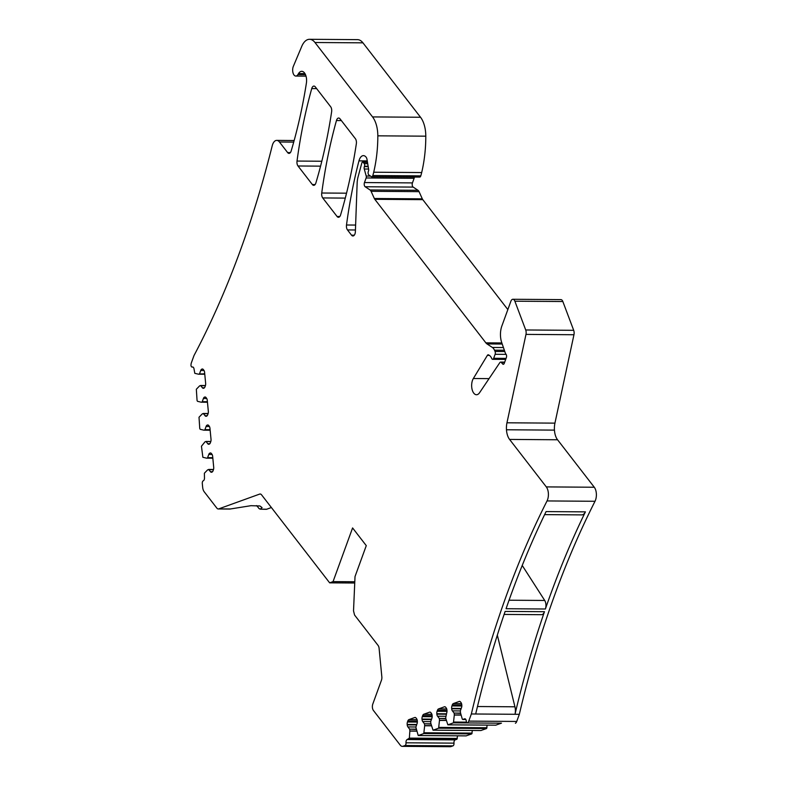 <?xml version="1.0" encoding="UTF-8"?>
<svg xmlns="http://www.w3.org/2000/svg" width="786" height="786" viewBox="0 0 786 786"><rect width="100%" height="100%" fill="white"/><g stroke="black" fill="none" stroke-linecap="round" stroke-linejoin="round"><path stroke-width="1.18" d="M271.386 507.53L266.7 509.23A4.637 2.446 90.4 0 1 266.228 509.308L260.215 509.181L266.7 509.23M204.724 373.743L198.573 374.205L204.773 374.254L198.524 374.205L194.8 373.33L194.063 369.233A2.78 1.474 90.4 0 0 192.639 366.983A2.78 1.474 90.4 0 0 192.354 367.033A2.319 1.228 90.4 0 1 192.118 367.072A2.319 1.228 90.4 0 1 190.988 365.578A4.637 2.446 90.4 0 1 191.42 362.66L194.014 355.527A739.105 390.73 90.4 0 0 272.221 145.764A9.265 4.903 90.4 0 1 276.711 140.389A9.265 4.903 90.4 0 1 279.433 141.991L287.637 152.582A4.637 2.446 90.4 0 0 288.993 153.388A4.637 2.446 90.4 0 0 291.154 151A324.313 171.446 90.4 0 0 306.393 83.139A9.265 4.903 90.4 0 0 301.765 71.32A9.265 4.903 90.4 0 0 298.533 73.57L297.904 74.591A6.023 3.183 90.4 0 1 295.801 76.055A6.023 3.183 90.4 0 1 292.962 72.656A6.023 3.183 90.4 0 1 293.365 66.309L301.745 46.384A18.53 9.796 90.4 0 1 309.517 39.3L357.502 39.644A18.53 9.796 90.4 0 1 362.945 42.837L420.53 117.252A23.167 12.242 90.4 0 1 425.796 136.174A88.032 46.541 90.4 0 1 421.679 172.556A43.554 23.02 90.4 0 1 420.795 175.877A2.319 1.228 90.4 0 1 419.714 177.086L371.739 176.752A2.319 1.228 90.4 0 1 371.336 176.614L368.899 175.013A2.319 1.228 90.4 0 1 368.31 171.525L368.516 170.965A1.857 0.983 90.4 0 0 368.644 169.354L367.033 159.558A4.637 2.446 90.4 0 0 365.932 156.964A9.265 4.903 90.4 0 0 363.417 155.628A9.265 4.903 90.4 0 0 358.966 160.865L367.249 160.924M414.291 177.047A1.857 0.983 90.4 0 1 414.124 178.304L412.444 182.902A2.78 1.474 90.4 0 0 413.161 187.088L418.014 190.3A4.637 2.446 90.4 0 1 419.056 191.646L422.318 198.848A4.637 2.446 90.4 0 0 422.789 199.654L507.844 309.576M358.966 160.865A324.313 171.446 90.4 0 0 346.498 225.002A4.637 2.446 90.4 0 0 347.481 229.925L351.538 235.181A4.637 2.446 90.4 0 0 352.894 235.977A4.637 2.446 90.4 0 0 355.38 231.615L357.149 183.167A16.172 8.548 90.4 0 1 358.072 176.87L361.806 163.066A1.857 0.983 90.4 0 1 362.69 162.044A1.857 0.983 90.4 0 1 363.23 162.368L364.242 163.665A1.857 0.983 90.4 0 1 364.488 166.239L364.35 166.622A2.319 1.228 90.4 0 0 364.272 169.01L366.207 176.054A1.857 0.983 90.4 0 1 366.138 177.96L364.468 182.558A2.78 1.474 90.4 0 0 365.185 186.754L370.039 189.957A4.637 2.446 90.4 0 1 371.08 191.303L374.333 198.504A4.637 2.446 90.4 0 0 374.814 199.31L485.866 342.843A9.265 4.903 90.4 0 0 487.006 343.924L492.38 347.471A9.265 4.903 90.4 0 1 494.463 350.163L495.052 351.47A2.319 1.228 90.4 0 1 495.121 354.29L493.667 358.288A2.319 1.228 90.4 0 1 492.645 359.31A2.319 1.228 90.4 0 1 491.702 358.436A9.265 4.903 90.4 0 0 489.383 355.39L488.568 354.899A2.319 1.228 90.4 0 0 488.194 354.791A2.319 1.228 90.4 0 0 487.379 355.36L473.349 378.518A9.265 4.903 90.4 0 0 471.944 388.726A9.265 4.903 90.4 0 0 476.483 394.739A9.265 4.903 90.4 0 0 479.548 392.745L499.876 362.572A2.319 1.228 90.4 0 1 500.643 362.081A2.319 1.228 90.4 0 1 501.252 362.395L502.647 363.967A2.319 1.228 90.4 0 0 503.266 364.282A2.319 1.228 90.4 0 0 504.288 363.27L506.38 357.522A2.319 1.228 90.4 0 0 506.076 354.299L505.693 353.808A2.319 1.228 90.4 0 1 505.359 353.16L501.704 342.509A14.826 7.84 90.4 0 1 501.851 326.033L510.861 301.303A4.637 2.446 90.4 0 1 512.904 299.27L560.88 299.613A4.637 2.446 90.4 0 1 562.845 301.529L573.692 330.317A4.637 2.446 90.4 0 1 573.957 334.738L554.936 423.133A13.902 7.349 90.4 0 0 554.444 430.119A13.902 7.349 90.4 0 0 557.549 439.767L594.285 487.241A9.265 4.903 90.4 0 1 595.012 501.281A739.105 390.73 90.4 0 0 519.33 714.307L516.736 721.45A4.637 2.446 90.4 0 1 515.449 723.258A2.319 1.228 90.4 0 1 515.429 723.258A2.319 1.228 90.4 0 1 515.4 723.258L515.449 723.258M501.468 723.149L495.75 725.154M487.173 725.114L486.583 728.534L480.924 730.508M472.347 730.469L471.767 733.888L466.108 735.863M457.531 735.824L456.941 739.243L455.173 739.881A2.78 1.474 90.4 0 0 453.984 743.143A2.319 1.228 90.4 0 1 453.001 745.845L450.987 746.572A6.946 3.675 90.4 0 1 450.28 746.7L402.304 746.356A6.946 3.675 90.4 0 1 400.261 745.157L373.419 710.465A4.637 2.446 90.4 0 1 372.8 704.03L381.436 680.293A4.637 2.446 90.4 0 0 381.839 676.815L379.107 648.411A4.637 2.446 90.4 0 0 378.095 645.444L354.565 615.035L353.523 610.869L355.017 576.57L366.276 545.631L352.59 527.937L333.058 581.601L354.791 581.758M354.732 583.015L329.648 582.839L261.532 494.797A4.637 2.446 90.4 0 0 260.166 494.001A4.637 2.446 90.4 0 0 259.694 494.08L218.724 508.886A4.637 2.446 90.4 0 1 218.253 508.964A4.637 2.446 90.4 0 1 216.887 508.169L204.183 491.741A6.946 3.675 90.4 0 1 202.66 487.3L202.297 483.498A2.319 1.228 90.4 0 1 203.279 480.786A2.78 1.474 90.4 0 0 204.468 477.534L204.389 473.201L207.671 469.812L213.487 469.566M218.253 508.964L229.885 509.053L250.98 505.683L259.871 505.968L262.072 507.589L260.215 509.181L258.918 508.463A18.206 8.636 -160 0 0 258.23 507.481A18.206 8.636 -160 0 0 256.511 505.604M212.78 457.698L207.612 457.658L208.781 454.455A3.242 1.719 90.4 0 1 209.882 453.1L210.117 453.011A3.242 1.719 90.4 0 1 210.442 452.952A3.242 1.719 90.4 0 1 211.395 453.512L211.935 454.21A3.242 1.719 90.4 0 1 212.652 456.293L213.704 467.297A3.242 1.719 90.4 0 1 213.428 469.733L213.055 470.765A3.242 1.719 90.4 0 1 211.945 472.121L211.719 472.209A3.242 1.719 90.4 0 1 211.395 472.268A3.242 1.719 90.4 0 1 210.442 471.708L208.752 469.527M207.612 457.658L212.8 457.894M210.098 429.716L204.93 429.677L206.089 426.474A3.242 1.719 90.4 0 1 207.199 425.108L207.425 425.03A3.242 1.719 90.4 0 1 207.759 424.971A3.242 1.719 90.4 0 1 208.712 425.531L209.253 426.228A3.242 1.719 90.4 0 1 209.96 428.301L211.021 439.315A3.242 1.719 90.4 0 1 210.736 441.742L210.363 442.773A3.242 1.719 90.4 0 1 209.263 444.139L209.037 444.218A3.242 1.719 90.4 0 1 208.703 444.277A3.242 1.719 90.4 0 1 207.75 443.717L206.07 441.545L205.058 441.771L201.452 446.212L202.867 457.285L206.551 458.159L212.829 458.209L207.455 457.855M204.93 429.677L210.117 429.913M203.947 430.168L210.147 430.217L204.773 429.873M210.147 430.227L203.869 430.178L200.175 429.294L199.762 428.547L199.015 417.238L202.375 413.79L208.113 413.593M207.406 401.725L202.238 401.695L203.407 398.492A3.242 1.719 90.4 0 1 204.507 397.127L204.743 397.048A3.242 1.719 90.4 0 1 205.067 396.989A3.242 1.719 90.4 0 1 206.02 397.549L206.561 398.247A3.242 1.719 90.4 0 1 207.268 400.32L208.329 411.333A3.242 1.719 90.4 0 1 208.054 413.76L207.681 414.792A3.242 1.719 90.4 0 1 206.571 416.158L206.345 416.236A3.242 1.719 90.4 0 1 206.02 416.295A3.242 1.719 90.4 0 1 205.058 415.735L203.377 413.564M202.238 401.695L207.425 401.921M201.255 402.186L207.455 402.236L202.081 401.892M207.455 402.236L201.206 402.196L197.492 401.312L197.07 400.565L196.333 389.257L199.683 385.808L205.421 385.612M199.556 373.704L200.715 370.501A3.242 1.719 90.4 0 1 201.825 369.145L202.051 369.056A3.242 1.719 90.4 0 1 202.375 368.998A3.242 1.719 90.4 0 1 203.328 369.558L203.879 370.255A3.242 1.719 90.4 0 1 204.586 372.338L205.647 383.342A3.242 1.719 90.4 0 1 205.362 385.779L204.989 386.81A3.242 1.719 90.4 0 1 203.888 388.166L203.653 388.255A3.242 1.719 90.4 0 1 203.328 388.313A3.242 1.719 90.4 0 1 202.375 387.753L200.695 385.582M198.524 374.205L204.773 374.254M309.517 39.3A18.53 9.796 90.4 0 1 314.97 42.503L362.945 42.837M371.739 176.752A2.319 1.228 90.4 0 0 372.819 175.543A43.554 23.02 90.4 0 0 373.704 172.222A88.032 46.541 90.4 0 0 377.82 135.831A23.167 12.242 90.4 0 0 372.554 116.918L314.97 42.503M512.904 299.27A4.637 2.446 90.4 0 1 514.869 301.195L562.845 301.529M475.687 714.002L515.007 714.278A739.105 390.73 90.4 0 1 544.462 611.695L505.133 611.42A739.105 390.73 90.4 0 0 475.687 714.002L471.354 713.973A739.105 390.73 90.4 0 1 547.036 500.937A9.265 4.903 90.4 0 0 546.299 486.898L509.574 439.423A13.902 7.349 90.4 0 1 506.469 429.775A13.902 7.349 90.4 0 1 506.96 422.799L525.981 334.394A4.637 2.446 90.4 0 0 525.706 329.973L514.869 301.195M477.466 706.526L514.938 706.801A9.265 4.903 90.4 0 1 515.007 714.278L519.33 714.307M522.228 565.458L544.718 600.465A6.484 3.429 90.4 0 1 545.386 609.003L506.056 608.728A739.105 390.73 90.4 0 1 546.093 511.588L585.413 511.863A9.265 4.903 90.4 0 1 581.758 514.889L544.619 514.624M545.386 609.003A739.105 390.73 90.4 0 1 585.413 511.863M471.354 713.973L468.761 721.106A4.637 2.446 90.4 0 1 467.474 722.914A2.319 1.228 90.4 0 1 467.454 722.914A2.319 1.228 90.4 0 1 466.265 721.027A2.78 1.474 90.4 0 0 464.831 718.777A2.78 1.474 90.4 0 0 464.555 718.826L462.689 719.485L462.266 719.003L460.498 712.823L460.36 710.78L461.529 707.577A3.242 1.719 90.4 0 0 461.804 705.15L461.765 704.718A3.242 1.719 90.4 0 0 461.058 702.645L460.517 701.947A3.242 1.719 90.4 0 0 459.564 701.387A3.242 1.719 90.4 0 0 459.23 701.446L453.394 703.549A3.242 1.719 90.4 0 0 452.294 704.914L461.785 704.983M460.576 713.098L454.072 713.059L452.392 710.878A3.242 1.719 90.4 0 1 451.685 708.805L451.645 708.373A3.242 1.719 90.4 0 1 451.921 705.946L452.294 704.914M454.072 713.059L460.665 713.393M461.107 714.955L454.328 714.906L454.18 713.354M454.328 714.906L453.434 722.845L447.863 724.839L445.652 718.04L446.703 712.931A3.242 1.719 90.4 0 0 446.988 710.505L446.939 710.072A3.242 1.719 90.4 0 0 446.232 707.999L445.691 707.302A3.242 1.719 90.4 0 0 444.738 706.742A3.242 1.719 90.4 0 0 444.404 706.801L438.578 708.903A3.242 1.719 90.4 0 0 437.468 710.269L446.969 710.338M445.75 718.453L439.256 718.414L437.576 716.233A3.242 1.719 90.4 0 1 436.859 714.16L436.82 713.727A3.242 1.719 90.4 0 1 437.095 711.301L437.468 710.269M439.256 718.414L445.839 718.748M446.281 720.31L439.502 720.261L439.354 718.709M439.502 720.261L438.608 728.2L433.047 730.194L430.826 723.395L430.718 721.489L431.887 718.286A3.242 1.719 90.4 0 0 432.162 715.859L432.123 715.427A3.242 1.719 90.4 0 0 431.406 713.354L430.866 712.656A3.242 1.719 90.4 0 0 429.913 712.096A3.242 1.719 90.4 0 0 429.588 712.155L423.752 714.258A3.242 1.719 90.4 0 0 422.652 715.624L432.143 715.692M430.934 723.808L424.43 723.768L422.75 721.587A3.242 1.719 90.4 0 1 422.043 719.514L421.994 719.082A3.242 1.719 90.4 0 1 422.279 716.655L422.652 715.624M424.43 723.768L431.013 724.103M431.465 725.665L424.686 725.616L424.528 724.063M424.686 725.616L423.782 733.554L418.221 735.549L415.853 727.197L417.061 723.641A3.242 1.719 90.4 0 0 417.337 721.214L417.297 720.782A3.242 1.719 90.4 0 0 416.59 718.709L416.049 718.011A3.242 1.719 90.4 0 0 415.096 717.451A3.242 1.719 90.4 0 0 414.762 717.51L408.926 719.612A3.242 1.719 90.4 0 0 407.826 720.978L417.327 721.047M416.108 729.162L409.604 729.123L407.924 726.942A3.242 1.719 90.4 0 1 407.217 724.869L407.177 724.437A3.242 1.719 90.4 0 1 407.453 722.01L407.826 720.978M409.604 729.123L416.197 729.457M416.639 731.019L409.86 730.97L409.712 729.418M409.86 730.97L409.359 738.113L407.187 739.547L455.173 739.881M402.304 746.356A6.946 3.675 90.4 0 0 403.012 746.238L405.026 745.511A2.319 1.228 90.4 0 0 406.008 742.799A2.78 1.474 90.4 0 1 407.187 739.547M333.058 581.601L329.648 582.839M330.66 106.749A4.637 2.446 90.4 0 1 331.623 111.808A324.313 171.446 90.4 0 1 315.884 182.951A4.637 2.446 90.4 0 1 313.722 185.339A4.637 2.446 90.4 0 1 312.356 184.543L298.002 165.984A4.637 2.446 90.4 0 1 297.02 161.061A324.313 171.446 90.4 0 1 311.737 88.582A4.637 2.446 90.4 0 1 313.928 86.077A4.637 2.446 90.4 0 1 315.294 86.882L330.66 106.749M322.722 197.934A4.637 2.446 90.4 0 1 321.739 193.012A324.313 171.446 90.4 0 1 336.457 120.533A4.637 2.446 90.4 0 1 338.648 118.028A4.637 2.446 90.4 0 1 340.014 118.833L355.39 138.7A4.637 2.446 90.4 0 1 356.343 143.759A324.313 171.446 90.4 0 1 340.603 214.912A4.637 2.446 90.4 0 1 338.442 217.29A4.637 2.446 90.4 0 1 337.076 216.494L322.722 197.934L345.29 198.101M544.462 611.695A6.484 3.429 90.4 0 1 541.544 614.691L504.101 614.426M514.938 706.801L497.332 635.127M259.694 494.08L260.638 494.089M218.724 508.886L230.514 508.964M208.624 469.448L213.507 469.488L208.663 469.458M212.515 471.718L210.442 471.708M210.117 453.011L210.776 453.021M210.953 453.1L209.882 453.1M208.781 454.455L212.122 454.485M210.815 441.506L205.981 441.477M206.07 441.545L210.795 441.585M209.823 443.736L207.75 443.717M207.425 425.03L208.084 425.03M208.261 425.118L207.199 425.108M206.089 426.474L209.43 426.503M203.24 413.485L208.133 413.515L203.289 413.495M207.14 415.755L205.058 415.735M204.743 397.048L205.392 397.048M205.568 397.136L204.507 397.127M203.407 398.492L206.738 398.512M200.558 385.494L205.441 385.533L200.607 385.504M204.448 387.763L202.375 387.753M202.051 369.056L202.709 369.066M202.886 369.145L201.825 369.145M200.715 370.501L204.055 370.53M199.398 373.9L204.743 373.94M192.354 367.033L192.914 367.033M279.433 141.991L293.728 142.099M287.637 152.582L290.368 152.602M298.533 73.57L304.968 73.619M297.904 74.591L305.489 74.641M372.554 116.918L420.53 117.252M377.82 135.831L425.796 136.174M373.704 172.222L421.679 172.556M372.819 175.543L420.795 175.877M346.498 225.002L355.616 225.061M347.481 229.925L355.439 229.984M351.538 235.181L354.27 235.201M363.23 162.368L367.494 162.397M364.242 163.665L367.71 163.694M364.488 166.239L368.133 166.268M364.35 166.622L368.202 166.652M364.272 169.01L368.595 169.039M366.207 176.054L370.53 176.084M366.138 177.96L414.124 178.304M364.468 182.558L412.444 182.902M365.185 186.754L413.161 187.088M370.039 189.957L418.014 190.3M371.08 191.303L419.056 191.646M374.333 198.504L422.318 198.848M374.814 199.31L422.789 199.654M485.866 342.843L501.861 342.951M487.006 343.924L502.234 344.032M492.38 347.471L503.433 347.55M494.463 350.163L504.357 350.242M495.052 351.47L504.799 351.538M495.121 354.29L506.115 354.368M493.667 358.288L506.066 358.377M487.379 355.36L489.354 355.38M473.349 378.518L489.059 378.626M501.252 362.395L504.602 362.425M502.647 363.967L503.885 363.977M525.706 329.973L573.692 330.317M525.981 334.394L573.957 334.738M506.96 422.799L554.936 423.133M506.469 429.775L554.444 430.119M509.574 439.423L557.549 439.767M546.299 486.898L594.285 487.241M547.036 500.937L595.012 501.281M468.761 721.106L516.736 721.45M464.555 718.826L465.115 718.826M462.689 719.485L465.813 719.504L462.787 719.465M459.23 701.446L459.889 701.446M461.539 703.608L453.394 703.549M461.824 706.015L451.921 705.946M451.645 708.373L461.215 708.441M461.058 708.874L451.685 708.805M452.392 710.878L460.331 710.937M454.328 715.054L461.146 715.103M466.54 722.138L453.827 722.049M453.434 722.845L501.409 723.179M495.937 725.164L447.961 724.82M444.404 706.801L445.063 706.801M446.713 708.962L438.578 708.903M447.008 711.369L437.095 711.301M436.82 713.727L446.389 713.796M446.232 714.228L436.859 714.16M437.576 716.233L445.505 716.292M439.502 720.408L446.33 720.457M486.986 727.748L439.01 727.404M438.608 728.2L486.583 728.534M481.111 730.508L433.135 730.174M429.588 712.155L430.247 712.155M431.897 714.317L423.752 714.258M432.182 716.724L422.279 716.655M421.994 719.082L431.573 719.151M431.416 719.583L422.043 719.514M422.75 721.587L430.679 721.646M424.686 725.763L431.504 725.812M472.16 733.102L424.185 732.758M423.782 733.554L471.767 733.888M466.295 735.863L418.319 735.529M414.762 717.51L415.421 717.51M417.071 719.671L408.926 719.612M417.356 722.079L407.453 722.01M407.177 724.437L416.747 724.505M416.59 724.938L407.217 724.869M407.924 726.942L415.863 727.001M409.86 731.118L416.678 731.167M457.334 738.447L409.359 738.113M408.966 738.909L456.941 739.243M406.008 742.799L453.984 743.143M405.026 745.511L453.001 745.845M403.012 746.238L450.987 746.572M311.737 88.582L316.64 88.612M297.02 161.061L321.818 161.238M298.002 165.984L320.57 166.151M312.356 184.543L315.088 184.563M321.739 193.012L346.538 193.189M337.076 216.494L339.817 216.514M336.457 120.533L341.36 120.572M509.053 600.209L544.718 600.465M206.58 458.159L212.829 458.209M205.932 441.467L210.825 441.506M192.118 367.072L193.012 367.072M276.711 140.389L294.161 140.517M295.801 76.055L306.019 76.124M362.69 162.044L367.445 162.083M492.645 359.31L505.703 359.399M500.643 362.081L504.71 362.11M447.863 724.839L495.838 725.173M433.047 730.194L481.022 730.528M418.221 735.549L466.196 735.883"/></g></svg>
